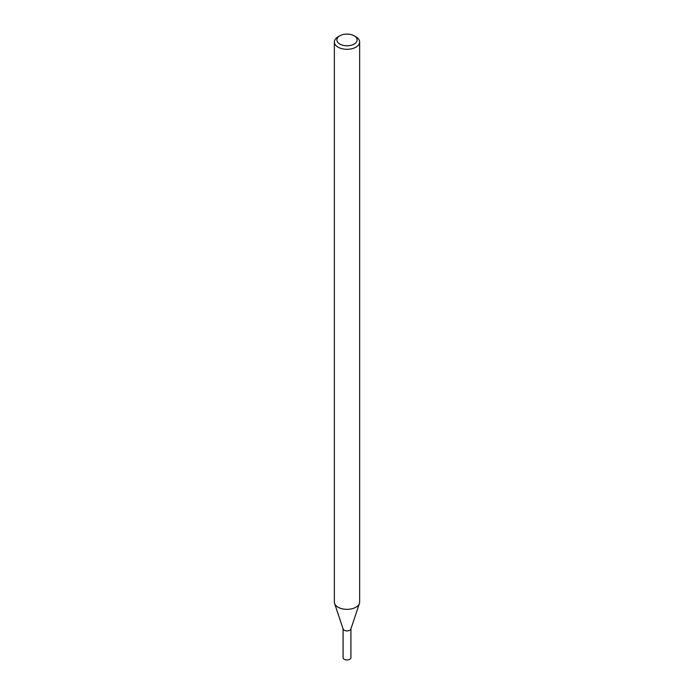 <?xml version="1.0" encoding="UTF-8"?>
<svg xmlns="http://www.w3.org/2000/svg" width="694" height="694" viewBox="0 0 694 694"><rect width="100%" height="100%" fill="white"/><g stroke="black" fill="none" stroke-linecap="round" stroke-linejoin="round"><path stroke-width="1.04" d="M354.157 35.81L355.944 36.843A12.648 7.304 180 0 1 359.648 42.004L359.648 602.045A12.648 7.304 180 0 1 359.423 603.424L350.852 629.068A3.921 2.264 180 0 1 349.776 630.239A3.921 2.264 180 0 1 345.855 630.803A3.921 2.264 180 0 1 343.148 629.068L334.577 603.424A12.648 7.304 180 0 1 334.352 602.045L334.352 42.004A12.648 7.304 180 0 1 338.056 36.843L339.843 35.81A10.115 5.838 180 0 1 354.157 35.81A10.115 5.838 180 0 1 354.157 44.069A10.115 5.838 180 0 1 339.843 44.069A10.115 5.838 180 0 1 339.843 35.81M359.423 603.424A12.648 7.304 180 0 1 355.944 607.207A12.648 7.304 180 0 1 343.296 609.028A12.648 7.304 180 0 1 334.577 603.424M359.648 42.004A12.648 7.304 180 0 1 355.944 47.166A12.648 7.304 180 0 1 342.159 48.754A12.648 7.304 180 0 1 334.352 42.004M350.921 628.859L350.921 657.695A3.921 2.264 180 0 1 349.776 659.3A3.921 2.264 180 0 1 345.499 659.794A3.921 2.264 180 0 1 343.079 657.695L343.079 628.859M350.921 628.643A3.921 2.264 180 0 1 349.776 630.239A3.921 2.264 180 0 1 345.499 630.733A3.921 2.264 180 0 1 343.079 628.643"/></g></svg>
